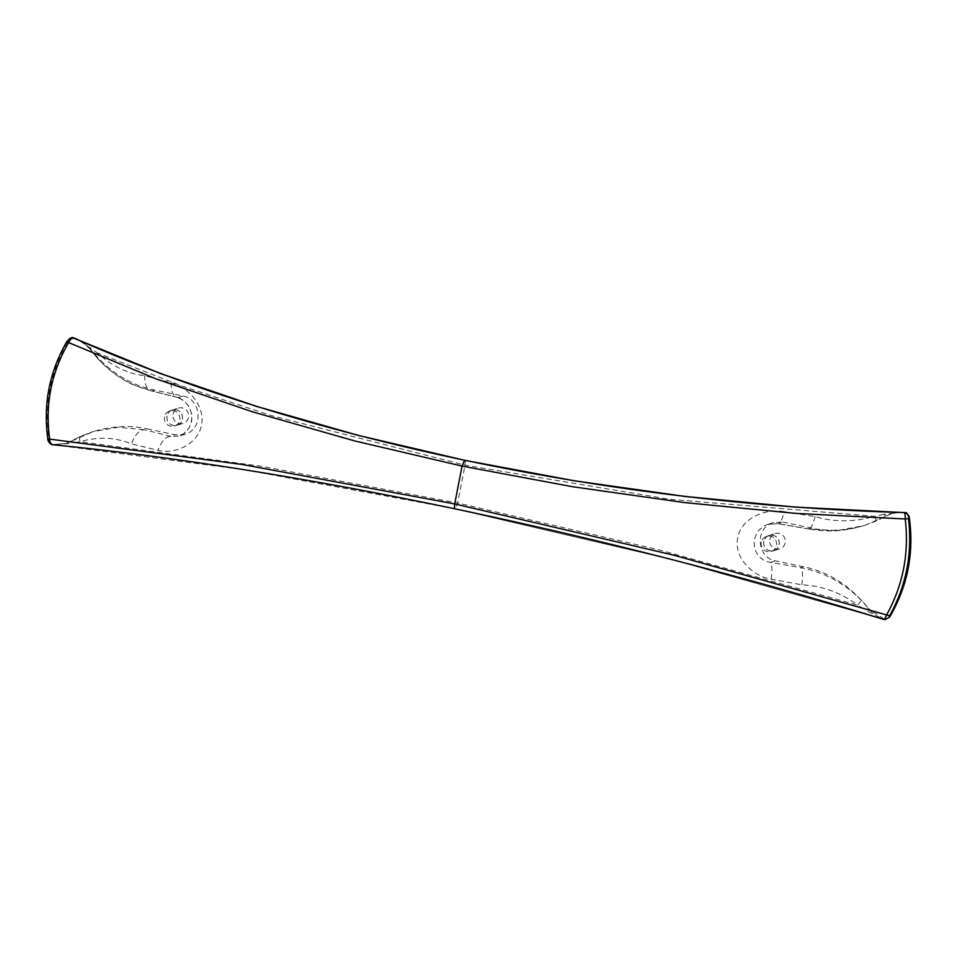 <?xml version="1.0" encoding="UTF-8"?>
<svg xmlns="http://www.w3.org/2000/svg" width="957" height="957" viewBox="0 0 957 957"><rect width="100%" height="100%" fill="white"/><g stroke="black" fill="none" stroke-linecap="round" stroke-linejoin="round"><path stroke-width="0.72" stroke-dasharray="4.79 3.59" d="M899.233 512.426L891.553 513.598L876.48 520.895L864.135 525.584L836.597 530.668L808.198 528.874L778.029 523.611L767.681 524.376L763.782 526.051L757.466 531.709L754.02 540.167L754.606 549.174L758.793 556.484L763.196 559.941L768.136 561.938L800.674 567.668C824.444 572.298 844.684 583.22 861.384 600.446L868.501 608.437C872.916 613.951 878.083 617.456 884.005 618.952L868.334 608.496L865.355 610.052L883.478 619.311L672.568 559.713L455.101 508.813L244.226 469.696L52.767 444.73L72.014 443.318L71.811 440.998L66.177 443.486L53.604 444.431L65.854 443.581L80.663 436.356L92.733 431.703L118.189 427.277L144.435 429.753L147.27 428.868L175.394 434.777L170.525 436.308L144.435 429.753C139.124 430.172 134.817 434.909 131.504 443.94C115.247 437.229 98.104 436.488 80.101 441.703L72.014 443.318M876.48 520.895L874.495 516.325C854.123 522.199 834.325 522.295 815.089 516.589L784.262 511.684C781.965 520.201 779.883 524.185 778.029 523.611L782.91 522.067L773.555 522.534C754.14 527.762 757.059 557.835 775.373 560.874L803.497 566.783C828.212 571.58 849.876 585.457 868.501 608.437M782.91 522.067L811.046 527.977C827.961 531.769 845.892 530.896 864.853 525.357L891.9 513.49L897.319 512.366M886.302 515.943L883.766 514.376L900.202 512.45C898.707 512.796 901.027 511.493 891.553 513.598L891.9 513.49M815.089 516.589C812.696 525.333 810.4 529.424 808.198 528.874L808.569 529.018C832.279 532.882 846.072 530.597 864.135 525.584L864.853 525.357M454.97 508.825L672.723 559.725L883.526 619.311M52.838 444.73L244.226 469.672L455.185 508.789L457.649 503.011L660.103 550.108L857.592 605.111L865.355 610.052M883.766 514.376L874.495 516.325L669.792 499.315L465.018 465.162L270.843 415.47L180.969 385.719L97.626 353.061C111.969 366.232 127.688 373.78 144.782 375.718L171.159 382.836C186.806 386.281 205.671 405.349 201.472 425.04C197.92 444.957 173.504 454.778 158.049 450.233L131.504 443.94M884.005 618.952L885.141 619.538M905.992 512.641L904.808 512.593M784.262 511.684C766.186 508.047 741.137 517.893 737.751 537.75C733.457 557.512 752.86 576.533 771.186 579.093L801.846 584.835C822.123 585.792 840.701 592.55 857.592 605.111L861.384 600.446M906.494 512.713L904.544 512.545L906.494 512.713M771.186 579.093C772.347 569.774 772.12 564.211 770.493 562.405L775.373 560.874M773.555 522.534L767.681 524.376L778.029 523.611M89.647 348.695C84.922 342.558 77.864 339.711 78.474 340.058L97.626 353.061C95.927 355.214 95.521 356.518 96.406 356.949L89.647 348.695L90.748 347.714M68.725 339.795L70.651 337.965L68.725 339.795C50.494 370.921 43.962 404.512 49.142 440.567L51.798 444.275L53.604 444.431M83.271 342.163L89.958 348.575C108.572 371.448 130.188 385.276 154.819 390.061L182.943 395.983C201.257 399.021 204.164 429.095 184.761 434.322L175.394 434.777M71.811 440.998L93.439 431.487C112.4 425.949 130.343 425.075 147.27 428.868M173.085 414.106A7.967 7.823 72.6 0 1 178.397 408.113A7.967 7.823 72.6 0 1 188.481 417.336A7.967 7.823 72.6 0 1 183.17 423.317A7.967 7.823 72.6 0 1 173.085 414.106M49.142 440.567L48.496 440.543C48.998 442.947 50.422 444.347 52.767 444.73M464.612 460.281C465.246 460.269 465.389 461.884 465.018 465.162L457.649 503.011L260.783 466.191L80.101 441.703C79.383 438.761 79.575 436.978 80.663 436.356L93.439 431.487M80.376 340.895L89.755 348.647L96.406 356.949C111.778 374.402 130.296 385.743 151.972 390.958L135.81 385.874C129.805 383.506 122.951 379.642 115.223 374.283C106.55 367.584 100.162 361.722 96.059 356.71M171.159 382.836C171.016 391.808 173.325 396.7 178.062 397.514L151.972 390.958C146.935 389.989 144.543 384.905 144.782 375.718M184.761 434.322L178.887 436.165C184.761 434.011 188.732 429.849 190.814 423.688C192.716 416.498 191.484 410.015 187.094 404.213C182.344 399.464 178.995 397.191 177.057 397.37L183.421 400.229L188.768 406.067L191.771 413.974L191.675 421.283L188.984 428.126L183.385 433.976L178.887 436.165L170.525 436.308C165.525 436.715 161.362 441.356 158.049 450.233M66.177 443.486L71.631 441.057M68.007 340.166L66.799 341.781C49.405 372.01 43.113 404.38 47.922 438.88L48.496 440.543M182.416 419.238A7.967 7.823 -107.4 0 0 172.344 410.015A7.967 7.823 -107.4 0 0 167.032 416.008A7.967 7.823 -107.4 0 0 177.117 425.219A7.967 7.823 -107.4 0 0 182.416 419.238M167.104 416.02A7.895 7.752 -107.4 0 0 177.093 425.159A7.895 7.752 -107.4 0 0 182.356 419.226A7.895 7.752 -107.4 0 0 172.368 410.086A7.895 7.752 -107.4 0 0 167.104 416.02M164.508 416.833A7.895 7.752 -107.4 0 0 174.497 425.973A7.895 7.752 -107.4 0 0 179.76 420.039A7.895 7.752 -107.4 0 0 169.772 410.9A7.895 7.752 -107.4 0 0 164.508 416.833M769.823 539.569A7.967 7.823 72.6 0 1 775.134 533.587A7.967 7.823 72.6 0 1 785.207 542.81A7.967 7.823 72.6 0 1 779.907 548.792A7.967 7.823 72.6 0 1 769.823 539.569M779.154 544.712A7.967 7.823 -107.4 0 0 769.081 535.489A7.967 7.823 -107.4 0 0 763.77 541.471A7.967 7.823 -107.4 0 0 773.854 550.694A7.967 7.823 -107.4 0 0 779.154 544.712M763.842 541.495A7.895 7.752 -107.4 0 0 773.83 550.622A7.895 7.752 -107.4 0 0 779.082 544.7A7.895 7.752 -107.4 0 0 769.093 535.561A7.895 7.752 -107.4 0 0 763.842 541.495M761.246 542.308A7.895 7.752 -107.4 0 0 771.234 551.435A7.895 7.752 -107.4 0 0 776.486 545.514A7.895 7.752 -107.4 0 0 766.497 536.375A7.895 7.752 -107.4 0 0 761.246 542.308M808.569 529.018L778.376 523.742M801.846 584.835C802.995 575.336 802.612 569.618 800.674 567.668L803.497 566.783M808.198 528.874L811.046 527.977M151.972 390.958L154.819 390.061M178.062 397.514L182.943 395.983M902.702 512.521L905.525 512.665M73.45 337.821L72.828 337.558M71.596 441.069L80.579 436.392M177.057 397.37L151.027 390.827M172.344 410.015L178.397 408.113M174.497 425.973L177.093 425.159M169.772 410.9L172.368 410.086M177.117 425.219L183.17 423.317M769.081 535.489L775.134 533.587M771.234 551.435L773.83 550.622M766.497 536.375L769.093 535.561M773.854 550.694L779.907 548.792"/><path stroke-width="1.44" d="M904.688 512.569L899.233 512.426M904.544 512.545L897.319 512.366M885.141 619.538L889.567 617.193L885.069 619.55L883.478 619.311C884.388 619.526 885.416 618.066 886.577 614.944C903.025 585.313 909.246 553.325 905.226 518.993C905.358 515.512 905.011 513.407 904.209 512.665C906.566 513.048 908.026 514.423 908.576 516.828L908.504 518.682L905.226 518.993L795.805 513.395L684.327 502.569L572.513 486.718L462.064 466.083L464.528 460.317L573.985 480.761L684.877 496.456L795.506 507.138L904.269 512.629L795.638 507.114L685.009 496.432L574.116 480.737L464.863 460.341M885.548 619.55L883.646 619.37M72.78 337.522L73.569 338.036L72.553 337.438L69.921 338.347L73.569 338.036L161.171 373.768L256.572 406.378L358.253 435.363L464.612 460.281L358.181 435.411L256.548 406.426L161.171 373.828L73.498 338.072C71.476 338.216 69.753 339.891 68.33 343.096C51.116 372.979 44.907 404.955 49.68 439.06C49.824 442.445 50.853 444.347 52.767 444.73L52.719 444.73C49.991 445.172 47.168 439.383 47.85 438.988L47.85 438.988C43.017 404.452 49.321 372.058 66.739 341.805L156.47 379.032L252.469 411.809L354.856 440.974L462.064 466.083L454.707 503.944L674.087 555.251L889.627 615.782L889.065 617.193M908.504 518.682C912.571 553.421 906.279 585.792 889.627 615.782M908.576 516.828L909.15 516.421C914.33 552.476 907.798 586.067 889.567 617.193M904.808 512.593L900.202 512.45C755.719 508.095 610.566 490.702 464.743 460.281C319.722 429.573 190.957 389.499 78.474 340.058L72.888 337.57M905.992 512.641L904.269 512.629L906.494 512.713L909.15 516.421M72.553 337.438L83.271 342.163M74.407 338.084L80.376 340.895M455.101 508.813C454.467 508.837 454.336 507.21 454.707 503.944L242.205 464.48L47.922 438.88M52.719 444.73L52.719 444.73C173.731 456.645 307.819 478.01 454.97 508.825L454.97 508.825C602.252 539.892 745.12 576.736 883.562 619.346M902.702 512.521L905.262 512.581M66.739 341.805L69.933 338.335"/></g></svg>
